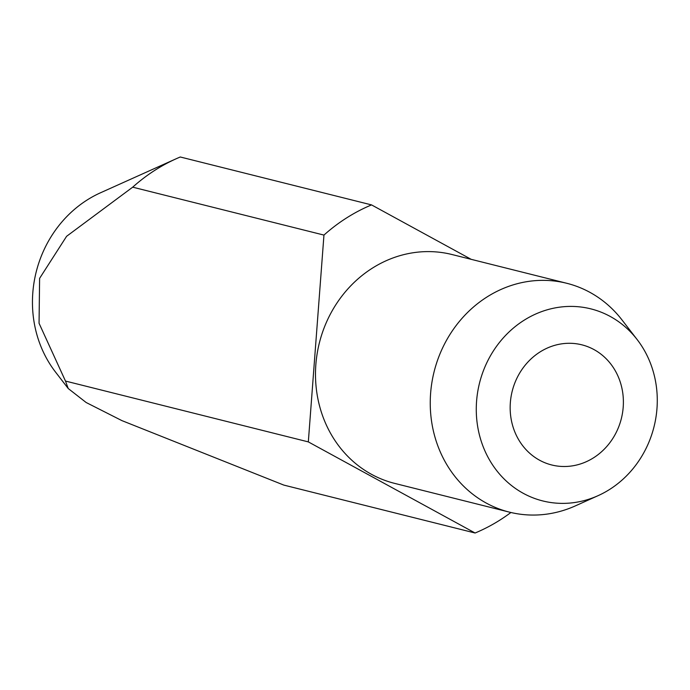 <?xml version="1.0" encoding="UTF-8"?>
<svg xmlns="http://www.w3.org/2000/svg" width="690" height="690" viewBox="0 0 690 690"><rect width="100%" height="100%" fill="white"/><g stroke="black" fill="none" stroke-linecap="round" stroke-linejoin="round"><path stroke-width="1.03" d="M509.418 512.135L394.663 483.388A117.964 107.174 -75.9 0 1 316.167 387.375A117.964 107.174 -75.9 0 1 372.229 268.238A117.964 107.174 -75.9 0 1 451.993 254.524L566.749 283.279A117.964 107.174 104.1 0 0 486.985 296.985A117.964 107.174 104.1 0 0 430.922 416.122A117.964 107.174 104.1 0 0 509.418 512.135A117.964 107.174 104.1 0 0 575.348 505.891L598.049 495.679A98.998 89.942 104.1 0 0 609.658 489.426A98.998 89.942 104.1 0 0 637.155 339.575A98.998 89.942 104.1 0 0 523.891 320.367A98.998 89.942 104.1 0 0 484.259 449.371A98.998 89.942 104.1 0 0 598.049 495.679M637.155 339.575L621.949 319.875A117.964 107.174 104.1 0 0 566.749 283.279M593.607 457.772A61.936 56.27 -75.9 0 1 551.724 464.974A61.936 56.27 -75.9 0 1 510.514 414.561A61.936 56.27 -75.9 0 1 539.951 352.012A61.936 56.27 -75.9 0 1 581.825 344.819A61.936 56.27 -75.9 0 1 623.036 395.223A61.936 56.27 -75.9 0 1 593.607 457.772M308.327 441.893L65.481 381.061L39.054 323.274L39.606 278.363L66.594 236.308L132.696 187.171L323.955 235.083L308.327 441.893L475.1 533.008A176.951 160.761 104.1 0 0 499.974 520.044A176.951 160.761 104.1 0 0 510.902 512.498M475.1 533.008L283.84 485.096L121.888 420.607L86.155 402.512L68.232 388.53L65.481 381.061M132.696 187.171A176.951 160.761 -75.9 0 1 155.405 169.956A176.951 160.761 -75.9 0 1 176.166 158.769A176.951 160.761 -75.9 0 1 180.28 156.992L371.548 204.904A176.951 160.761 104.1 0 0 346.673 217.876A176.951 160.761 104.1 0 0 323.955 235.083M68.232 388.53L55.571 372.126A113.729 103.328 -75.9 0 1 87.156 199.979A113.729 103.328 -75.9 0 1 100.499 192.786L176.166 158.769M471.175 259.328L371.548 204.904"/></g></svg>
